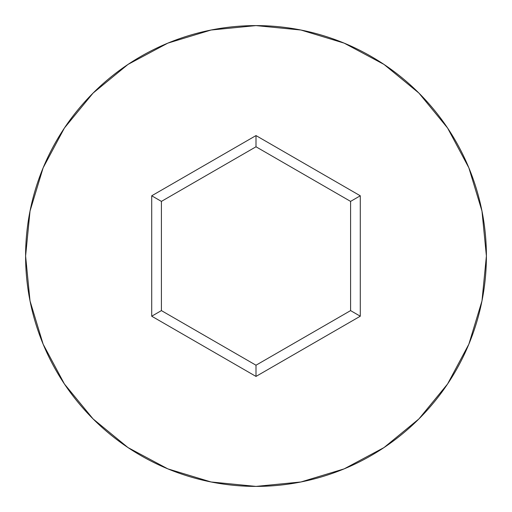 <?xml version="1.0" encoding="UTF-8"?>
<svg xmlns="http://www.w3.org/2000/svg" width="512" height="512" viewBox="0 0 512 512"><rect width="100%" height="100%" fill="white"/><g stroke="black" fill="none" stroke-linecap="round" stroke-linejoin="round"><path stroke-width="0.77" d="M25.6 256A230.4 230.4 0 0 1 256 25.6A230.4 230.4 0 0 1 486.4 256A230.4 230.4 0 0 0 256 25.6A230.4 230.4 0 0 0 25.6 256L30.029 300.947L43.136 344.173L64.429 384.006L93.082 418.918L127.994 447.571L167.827 468.864L211.053 481.971L256 486.4L300.947 481.971L344.173 468.864L384.006 447.571L418.918 418.918L447.571 384.006L468.864 344.173L481.971 300.947L486.4 256L481.971 211.053L468.864 167.827L447.571 127.994L418.918 93.082L384.006 64.429L344.173 43.136L300.947 30.029L256 25.6L211.053 30.029L167.827 43.136L127.994 64.429L93.082 93.082L64.429 127.994L43.136 167.827L30.029 211.053L25.6 256A230.4 230.4 0 0 0 256 486.4A230.4 230.4 0 0 0 486.4 256A230.4 230.4 0 0 1 256 486.4A230.4 230.4 0 0 1 25.6 256M256 376.422L151.712 316.211L151.712 195.789L256 135.578L360.288 195.789L360.288 316.211L256 376.422L360.288 316.211L360.288 195.789L350.586 201.389L350.586 310.611L256 365.216L161.414 310.611L161.414 201.389L256 146.784L350.586 201.389L350.586 310.611L360.288 316.211L350.586 310.611L256 365.216L256 376.422L256 365.216L161.414 310.611L151.712 316.211L256 376.422M350.586 201.389L360.288 195.789L256 135.578L256 146.784L350.586 201.389M256 146.784L256 135.578L151.712 195.789L161.414 201.389L256 146.784M161.414 201.389L151.712 195.789L151.712 316.211L161.414 310.611L161.414 201.389"/></g></svg>
